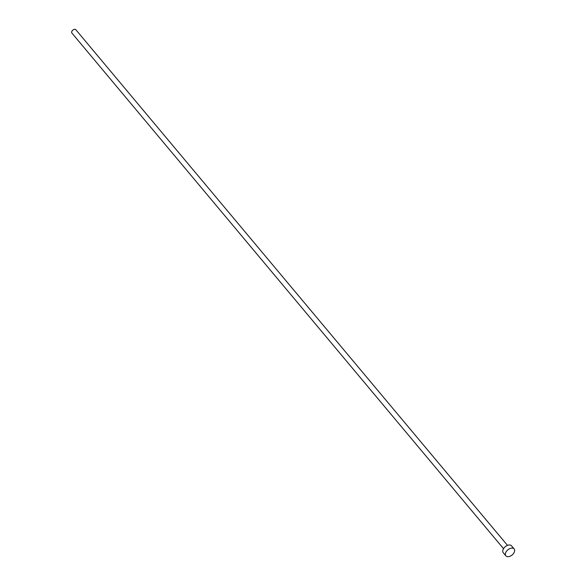 <?xml version="1.0" encoding="UTF-8"?>
<svg xmlns="http://www.w3.org/2000/svg" width="586" height="586" viewBox="0 0 586 586"><rect width="100%" height="100%" fill="white"/><g stroke="black" fill="none" stroke-linecap="round" stroke-linejoin="round"><path stroke-width="0.88" d="M503.528 548.694L71.873 33.028A2.586 1.604 -39.9 0 1 72.261 30.706A2.586 1.604 -39.9 0 1 74.847 29.3A2.586 1.604 -39.9 0 1 75.836 29.71L507.491 545.376M505.865 555.85L503.264 552.745A5.384 3.348 -39.9 0 1 504.07 547.917A5.384 3.348 -39.9 0 1 509.468 544.98A5.384 3.348 -39.9 0 1 511.527 545.83L514.127 548.936A5.384 3.348 -39.9 0 1 513.321 553.763A5.384 3.348 -39.9 0 1 507.923 556.7A5.384 3.348 -39.9 0 1 505.865 555.85A5.384 3.348 -39.9 0 1 506.678 551.023A5.384 3.348 -39.9 0 1 512.069 548.086A5.384 3.348 -39.9 0 1 514.127 548.936"/></g></svg>
